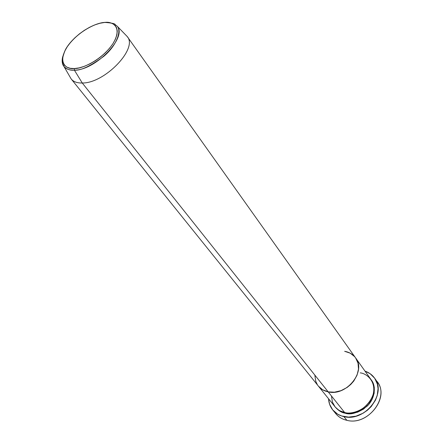 <?xml version="1.0" encoding="UTF-8"?>
<svg xmlns="http://www.w3.org/2000/svg" width="443" height="443" viewBox="0 0 443 443"><rect width="100%" height="100%" fill="white"/><g stroke="black" fill="none" stroke-linecap="round" stroke-linejoin="round"><path stroke-width="0.66" d="M332.721 409.919C330.173 406.718 328.784 402.997 328.556 398.739L329.586 404.226L332.671 409.858L337.566 414.105L341.636 415.971L348.575 417.118L355.962 416.171L363.127 413.197L367.457 410.212L371.223 406.558L375.476 400.162L377.226 395.544L378.051 388.555L377.392 384.12L374.667 378.233L370.121 373.704L365.021 371.151C369.052 372.524 372.258 374.878 374.64 378.2C387.199 393.694 364.611 422.279 343.857 416.581L346.858 420.313L343.857 416.581C339.227 415.523 335.517 413.302 332.721 409.919L335.761 413.651C338.546 417.029 342.245 419.25 346.858 420.313C341.331 419.012 337.167 416.132 334.365 411.685M371.212 379.878C376.279 385.609 375.31 398.683 366.948 406.325C357.944 412.904 350.69 415.196 345.18 413.203L345.291 412.649L345.18 413.203L343.275 412.688L339.787 411.098L335.268 407.073C338.463 410.672 341.769 412.715 345.18 413.203L351.31 413.579L357.628 412.167L363.559 409.088L368.576 404.614L372.22 399.154L374.169 393.201L374.269 387.293L373.305 383.638L371.572 380.376M105.528 22.327L104.548 22.471C111.863 21.109 123.237 26.453 112.987 43.608C101.192 60.984 80.654 69.119 74.358 68.549L70.215 68.294L66.865 67.153L64.423 65.176L62.972 62.452L62.557 59.096L63.172 55.242L64.783 51.039L67.319 46.648L70.681 42.223L74.74 37.932L79.352 33.917L84.347 30.323L89.552 27.283L94.774 24.908L99.836 23.28L104.548 22.471L108.729 22.521L112.217 23.435L114.881 25.19L116.592 27.732L117.284 30.977L116.902 34.809L115.457 39.073L112.987 43.608L109.582 48.237L105.384 52.761L100.555 56.997L95.295 60.769L89.818 63.919L84.358 66.323L79.136 67.884L74.358 68.549L74.385 70.16C80.676 70.753 90.483 66.14 103.8 56.322C116.647 45.524 121.814 30.932 117.162 26.165C127.556 37.046 95.566 70.326 74.385 70.16L82.26 82.996C104.769 83.456 138.399 48.187 127.174 36.476L125.613 34.864L127.302 36.647C138.138 48.542 104.614 83.45 82.26 82.996L328.197 391.872L82.26 82.996L74.385 70.16L74.358 68.549C66.81 69.684 56.787 63.166 67.319 46.648C78.954 30.152 98.075 22.355 104.548 22.471L104.609 22.388C91.38 23.49 72.569 36.559 65.498 49.527C59.362 63.969 64.296 65.027 63.936 66.444C66.821 69.352 70.304 70.592 74.385 70.16C69.507 70.326 66.018 69.086 63.936 66.444C62.07 63.93 61.677 60.619 62.756 56.505C61.721 60.951 62.114 64.268 63.936 66.444L71.129 78.882C73.372 81.739 77.076 83.107 82.26 82.996C77.187 83.107 73.521 81.794 71.262 79.053L318.379 386.097C320.815 389.076 324.088 390.997 328.197 391.872L334.487 392.177L340.988 390.66L347.129 387.442L350.734 384.491L353.78 381.03L357.047 375.188L358.498 369.058L358.033 363.177L355.613 357.916C366.588 371.3 346.432 396.585 328.197 391.872L322.687 389.796L318.423 386.152L322.687 389.796L328.197 391.872L344.637 412.516L328.197 391.872C324.088 390.997 320.815 389.076 318.379 386.097L334.991 406.735C337.4 409.686 340.617 411.613 344.637 412.516C350.335 414.548 366.311 411.204 372.552 396.485C377.536 381.595 366.35 373.283 360.187 372.879M314.884 375.609L315.754 381.279L317.343 384.64L315.754 381.279L314.884 375.609M344.643 351.305L350.169 353.165L354.572 356.609L350.169 353.165L344.643 351.305C349.339 352.152 352.999 354.356 355.618 357.922L127.302 36.647M375.897 380.26C391.302 394.774 368.803 426.387 346.858 420.313C367.518 426.033 389.94 397.604 377.408 382.137L374.64 378.2M331.453 395.959L332.411 402.089L335.052 406.812L337.339 409.094L339.798 410.733L344.637 412.516C362.463 417.35 381.805 392.791 370.963 379.513L355.624 357.927L358.033 363.177L358.498 369.058L357.047 375.188L353.78 381.03L350.734 384.491L347.129 387.442L340.988 390.66L334.487 392.177L328.197 391.872C346.432 396.585 366.588 371.3 355.618 357.922M127.174 36.476L117.162 26.165L115.186 24.675C115.396 23.706 111.874 22.942 104.609 22.388"/></g></svg>
